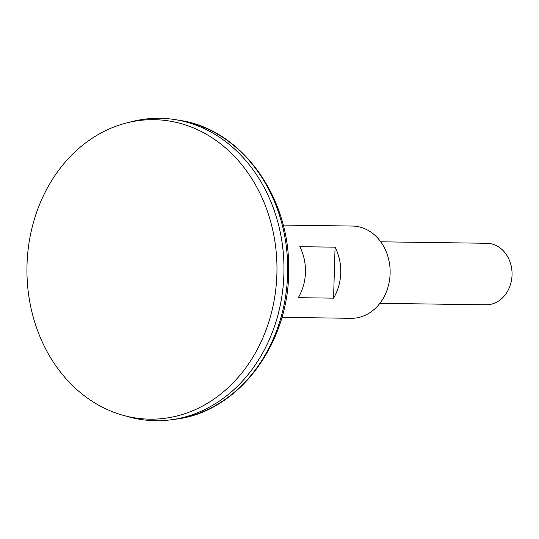 <?xml version="1.0" encoding="UTF-8"?>
<svg xmlns="http://www.w3.org/2000/svg" width="539" height="539" viewBox="0 0 539 539"><rect width="100%" height="100%" fill="white"/><g stroke="black" fill="none" stroke-linecap="round" stroke-linejoin="round"><path stroke-width="0.81" d="M379.907 303.329L485.956 304.791A30.757 25.677 -89.2 0 0 512.05 274.681A30.757 25.677 -89.2 0 0 487.29 243.291A30.757 25.677 -89.2 0 0 486.805 243.278L380.756 241.816M155.65 420.716A151.23 126.247 -89.2 0 0 171.348 419.766A151.23 126.247 -89.2 0 0 283.979 271.238A151.23 126.247 -89.2 0 0 175.485 119.671A151.23 126.247 -89.2 0 0 162.226 118.344A151.23 126.247 -89.2 0 0 159.82 118.284M123.303 415.36L128.787 416.876A151.23 126.247 -89.2 0 0 282.86 288.864A151.23 126.247 -89.2 0 0 162.212 118.344A151.23 126.247 -89.2 0 0 132.863 121.383L127.339 122.751A149.761 125.021 -89.2 0 0 26.95 267.694A149.761 125.021 -89.2 0 0 123.303 415.36A149.761 125.021 -89.2 0 0 275.867 288.594A149.761 125.021 -89.2 0 0 156.398 119.739A149.761 125.021 -89.2 0 0 127.339 122.751M281.904 317.356L350.99 318.306A46.138 38.518 -89.2 0 0 390.128 273.145A46.138 38.518 -89.2 0 0 352.991 226.057A46.138 38.518 -89.2 0 0 352.257 226.043L283.177 225.086M333.56 298.161L298.283 297.669A46.138 38.518 -89.2 0 0 299.792 246.687L335.069 247.172A46.138 38.518 90.8 0 1 333.56 298.161L335.069 247.172M179.642 120.352C240.818 129.003 289.537 195.9 288.648 267.984C290.366 342.406 238.939 412.113 175.525 419.194A150.603 125.722 -89.2 0 0 287.685 271.292A150.603 125.722 -89.2 0 0 179.642 120.352L175.485 119.671M175.525 419.194L171.348 419.766"/></g></svg>
